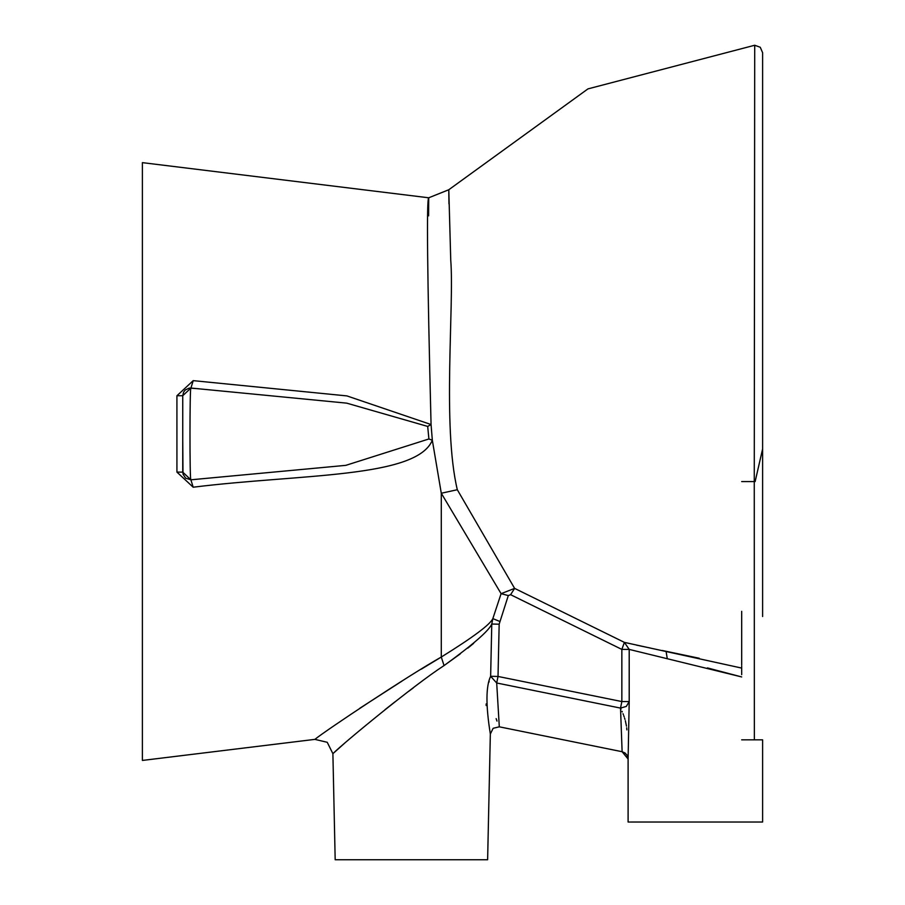 <?xml version="1.0" encoding="UTF-8"?>
<svg xmlns="http://www.w3.org/2000/svg" width="905" height="905" viewBox="0 0 905 905"><rect width="100%" height="100%" fill="white"/><g stroke="black" fill="none" stroke-linecap="round" stroke-linejoin="round"><path stroke-width="1.36" d="M448.959 203.885L448.79 189.745L428.721 197.788L428.619 215.854M421.232 669.202L441.289 657.041L441.289 534.923M359.873 708.219L401.944 681.126M193.184 487.207L190.887 479.797C189.654 483.112 189.699 384.41 190.921 388.041L182.742 395.723L176.916 395.745L193.229 380.643L346.932 395.915L431.063 424.536C427.284 274.079 426.504 198.5 428.721 197.788L142.39 162.64L142.39 760.438L314.872 739.374C326.615 729.86 408.585 675.458 441.289 657.041L441.289 493.248L432.33 440.237C416.492 478.225 300.483 473.869 193.184 487.207L176.928 472.105L182.742 472.127L182.742 395.689L182.742 472.15L190.887 479.797L185.627 478.168L183.002 474.107L182.742 439.796M193.229 380.643L190.921 388.041L346.683 403.144L427.692 426.425L428.902 438.97L345.812 465.351L194.077 479.503M428.902 438.97L432.33 440.237L431.063 424.536L427.692 426.425M762.61 113.566L762.61 52.705L760.268 47.275L754.713 45.25L587.967 88.882L448.79 189.745L450.747 260.097C454.31 305.766 442.206 426.051 457.308 489.718L441.289 493.248L501.099 593.669L508.305 595.569L499.164 624.19L491.777 624.031C488.881 630.808 472.976 644.654 444.05 665.582L460.317 653.851M741.681 668.082L624.393 642.38L514.617 588.386L457.308 489.718M741.681 674.7L741.681 665.944M754.713 45.25L754.261 481.573L745.89 481.584M707.416 667.913L741.681 676.94L629.201 649.405L624.393 642.38L621.848 649.405L510.601 594.687L514.617 588.386L501.099 593.669L492.84 618.613L491.777 624.031L490.634 676.284L496.698 682.992L498.022 676.454L490.634 676.284C485.849 686.216 485.747 705.448 490.34 733.978L487.625 859.75L335.178 859.75L332.893 753.673L344.511 743.299M499.164 624.19L498.022 676.454L621.848 701.556L629.201 701.556L628.104 759.035L622.12 751.716L620.525 708.095L626.328 706.409L629.201 701.556L629.201 649.405L621.848 649.405L621.848 701.556L620.525 708.095L621.034 709.147M741.681 668.953L741.681 672.483M741.681 665.028L741.681 611.339M762.61 499.56L762.61 616.203M762.61 616.52L762.61 609.314M762.61 603.658L762.61 593.216M762.61 52.705L762.61 448.959L755.132 481.584L754.261 481.573L754.351 739.826L762.61 739.826L741.681 739.826L762.61 739.826L762.61 822.023L628.104 822.023L628.104 759.035L628.104 822.023L628.104 759.035L627.052 755.211L624.993 752.971L622.12 751.716L499.3 726.817L493.146 728.299L490.34 733.978M762.61 374.534L762.61 409.931M762.61 441.255L762.61 471.177M762.61 486.833L762.61 502.094M762.61 512.468L762.61 595.988M762.61 602.221L762.61 610.038M762.61 584.064L762.61 528.848M762.61 515.816L762.61 502.275M762.61 487.06L762.61 441.414M762.61 410.44L762.61 375.892M762.61 337.814L762.61 113.634M754.351 727.507L754.351 721.149M741.681 481.584L754.261 481.573M699.248 658.252L662.177 650.469M650.163 648.003L636.532 645.141M467.772 648.161L473.643 643.365M385.044 709.656L394.953 701.85M408.89 691.182L413.495 687.721M499.741 621.43L492.84 618.613C490.069 624.62 472.885 637.425 441.289 657.041L444.05 665.582C413.732 685.175 342.837 743.593 332.893 753.673L327.237 742.292L314.872 739.374M620.525 708.095L496.698 682.992L499.3 726.817M496.981 721.07L496.144 718.638M622.018 711.319L622.267 711.907M623.025 713.728L623.387 714.667M623.76 715.674L624.156 716.817M624.563 718.05L624.97 719.385M625.355 720.742L626.486 726.172M626.69 727.79L626.871 729.871M489.153 681.42L488.972 682.155M486.166 703.92L486.166 705.538M176.916 395.745L176.928 472.105M666.069 651.261L667.223 658.388M510.601 594.687L508.305 595.569M490.691 673.761L490.634 676.284M198.421 388.731L189.292 388.075L185.265 389.987L183.568 392.227L182.742 395.723L182.742 433.823M448.79 189.745L428.721 197.788M762.61 449.197L762.61 344.601M196.883 479.265L190.898 479.797M195.559 388.483L190.91 388.053"/></g></svg>
